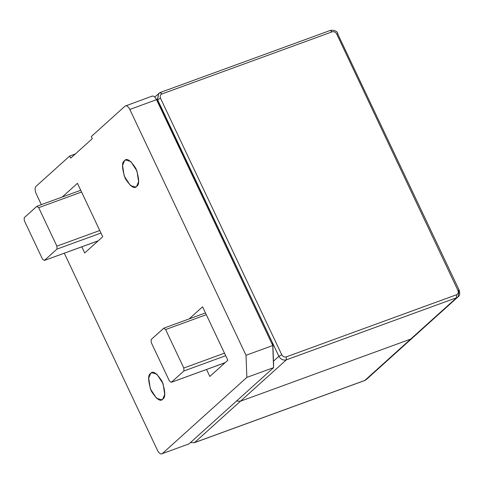 <?xml version="1.0" encoding="UTF-8"?>
<svg xmlns="http://www.w3.org/2000/svg" width="484" height="484" viewBox="0 0 484 484"><rect width="100%" height="100%" fill="white"/><g stroke="black" fill="none" stroke-linecap="round" stroke-linejoin="round"><path stroke-width="0.73" d="M35.943 186.425L69.69 156.011L75.377 153.936L69.69 156.011L35.943 186.425C34.745 187.992 34.836 190.448 36.221 193.8L41.346 204.647L36.221 193.8C34.836 190.448 34.745 187.992 35.943 186.425M125.041 106.123C126.56 105.24 128.151 106.347 129.815 109.438L156.544 99.686C154.874 96.594 153.283 95.487 151.764 96.37C153.283 95.487 154.874 96.594 156.544 99.686L272.752 345.528L156.544 99.686L129.815 109.438L246.029 355.28L272.752 345.528L273.581 367.646L188.984 443.895L162.255 453.647L188.984 443.895L273.581 367.646L246.858 377.399L162.255 453.647C160.736 454.53 159.145 453.423 157.482 450.332L64.305 253.223L157.482 450.332C159.145 453.423 160.736 454.53 162.255 453.647L246.858 377.399L246.029 355.28L129.815 109.438C128.151 106.347 126.56 105.24 125.041 106.123L91.294 136.542L92.305 138.678L70.7 158.147L69.69 156.011L70.7 158.147L92.305 138.678L91.294 136.542L125.041 106.123L152.236 96.08M136.657 186.352C134.449 189.383 130.626 186.727 125.193 178.39C121.853 168.166 121.629 162.267 124.527 160.694C126.735 157.669 130.559 160.319 135.992 168.656C139.332 178.88 139.549 184.779 136.657 186.352L138.618 181.639L136.96 170.949L130.753 161.487L125.658 160.01L124.527 160.694L122.567 165.407L124.225 176.097L130.432 185.56L135.526 187.042L136.657 186.352M162.769 399.07C160.561 402.101 156.743 399.451 151.304 391.114C147.965 380.89 147.747 374.991 150.645 373.418C152.853 370.387 156.671 373.043 162.11 381.38C165.449 391.604 165.667 397.503 162.769 399.07L164.729 394.363L163.072 383.673L156.87 374.211L151.776 372.728L150.645 373.418L148.685 378.131L150.343 388.821L156.544 398.284L161.638 399.76L162.769 399.07M202.572 306.802L227.837 360.241L209.838 376.467L206.547 369.498L209.838 376.467L227.837 360.241L202.572 306.802L189.141 318.908L202.572 306.802M77.458 183.303L102.723 236.749L84.724 252.969L81.82 246.828L84.724 252.969L102.723 236.749L77.458 183.303L62.236 197.024L77.458 183.303M162.255 453.647L187.967 444.264M273.581 367.646L272.752 345.528L246.029 355.28L246.858 377.399L273.581 367.646M163.719 328.231L151.117 339.586L151.226 342.515L169.418 380.993L171.312 382.312L225.157 362.661L171.312 382.312L183.914 370.956L225.695 355.71L183.914 370.956L183.805 368.028L224.497 353.175L183.805 368.028L165.613 329.55L206.305 314.697L165.613 329.55L163.719 328.231L165.613 329.55L183.805 368.028L183.914 370.956L171.312 382.312L169.418 380.993L151.226 342.515L151.117 339.586L163.907 328.116L205.482 312.942M171.312 382.312L225.072 362.74M36.802 206.353L24.2 217.709L24.309 220.643L42.501 259.122L44.401 260.44L56.997 249.085L56.888 246.15L38.702 207.672L36.802 206.353L38.702 207.672L81.584 192.021L38.702 207.672L56.888 246.15L99.771 230.505L56.888 246.15L56.997 249.085L100.968 233.04L56.997 249.085L44.401 260.44L98.234 240.796L44.401 260.44L42.501 259.122L24.309 220.643L24.2 217.709L36.99 206.238L80.749 190.266M44.401 260.44L98.143 240.875M273.484 361.173L278.881 356.309L157.433 99.946L158.558 93.515L160.047 92.625L158.558 93.515L157.621 99.777L278.881 356.309L273.484 361.173M410.704 339.078L240.457 401.212L236.513 401.054L240.457 401.212L410.704 339.078L456.606 297.714L286.359 359.842L240.457 401.212L286.359 359.842C283.213 360.592 280.72 359.412 278.881 356.309C280.72 359.412 283.213 360.592 286.359 359.842L456.606 297.714L410.704 339.078L412.193 338.189L410.704 339.078L413.233 336.804L410.704 339.078L240.457 401.212L410.704 339.078L364.803 380.448L410.704 339.078M160.047 92.625L161.952 93.95L332.199 31.817L330.288 30.492L332.199 31.817C334.087 31.369 335.581 32.077 336.689 33.941L337.765 34.031L336.689 33.941C335.581 32.077 334.087 31.369 332.199 31.817L161.952 93.95C160.258 94.81 159.774 96.237 160.5 98.24L281.761 354.772C282.868 356.635 284.362 357.343 286.25 356.896L456.497 294.762C458.191 293.903 458.675 292.475 457.949 290.473L336.689 33.941L457.949 290.473C458.675 292.475 458.191 293.903 456.497 294.762L286.25 356.896L286.359 359.842L286.25 356.896C284.362 357.343 282.868 356.635 281.761 354.772L278.881 356.309L281.761 354.772L160.5 98.24L157.621 99.777L160.5 98.24C159.774 96.237 160.258 94.81 161.952 93.95L160.234 92.511L154.698 96.994M458.094 296.819C459.746 295.924 460.121 293.734 459.213 290.261L457.949 290.473L459.026 290.563L458.094 296.819L456.606 297.714L456.497 294.762L456.606 297.714L458.094 296.819L366.291 379.559L364.615 380.563L194.374 442.697L364.803 380.448L194.562 442.582L240.457 401.212L194.562 442.582L190.4 442.618M459.213 290.261L337.765 34.031M330.288 30.492L330.481 30.377C334.619 30.02 337.112 31.133 337.953 33.729M236.513 401.054L240.457 401.212L236.513 401.054M158.631 101.912L155.939 98.567L158.631 101.912L157.748 102.233L158.631 101.912L272.819 343.483L158.631 101.912M271.935 343.803L272.819 343.483L271.935 343.803M273.648 365.595L272.819 343.483L273.648 365.595M160.234 92.511L330.481 30.377"/></g></svg>
